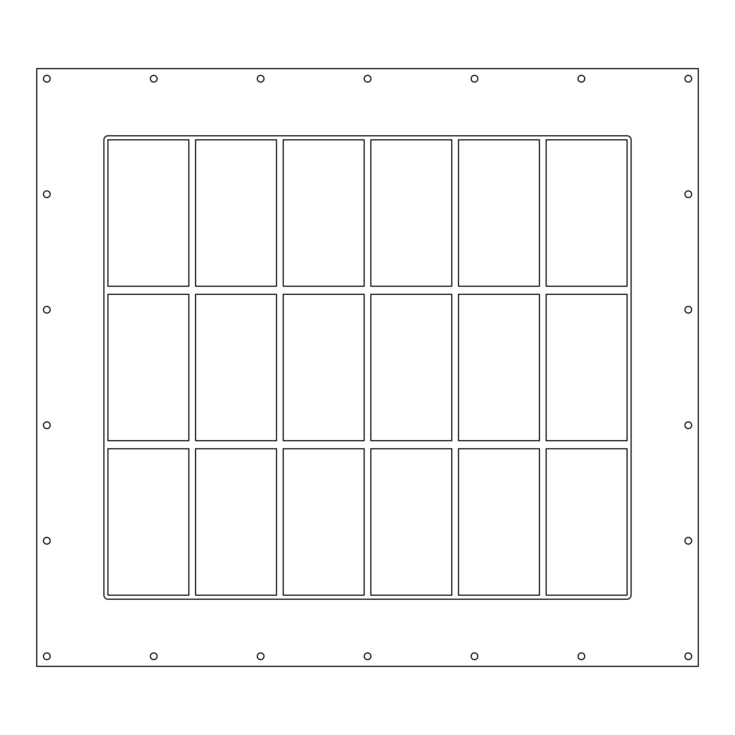 <?xml version="1.0" encoding="UTF-8"?>
<svg xmlns="http://www.w3.org/2000/svg" width="735" height="735" viewBox="0 0 735 735"><rect width="100%" height="100%" fill="white"/><g stroke="black" fill="none" stroke-linecap="round" stroke-linejoin="round"><path stroke-width="1.1" d="M43.466 78.728A3.353 3.353 0 0 1 46.819 75.365A3.353 3.353 0 0 1 50.182 78.728A3.353 3.353 0 0 1 46.819 82.081A3.353 3.353 0 0 1 43.466 78.728M684.956 194.233A3.353 3.353 0 0 1 688.309 190.879A3.353 3.353 0 0 1 691.672 194.233A3.353 3.353 0 0 1 688.309 197.596A3.353 3.353 0 0 1 684.956 194.233M43.466 194.233A3.353 3.353 0 0 1 46.819 190.879A3.353 3.353 0 0 1 50.182 194.233A3.353 3.353 0 0 1 46.819 197.596A3.353 3.353 0 0 1 43.466 194.233M684.956 309.747A3.353 3.353 0 0 1 688.309 306.385A3.353 3.353 0 0 1 691.672 309.747A3.353 3.353 0 0 1 688.309 313.101A3.353 3.353 0 0 1 684.956 309.747M43.466 309.747A3.353 3.353 0 0 1 46.819 306.385A3.353 3.353 0 0 1 50.182 309.747A3.353 3.353 0 0 1 46.819 313.101A3.353 3.353 0 0 1 43.466 309.747M684.956 425.253A3.353 3.353 0 0 1 688.309 421.899A3.353 3.353 0 0 1 691.672 425.253A3.353 3.353 0 0 1 688.309 428.615A3.353 3.353 0 0 1 684.956 425.253M43.466 425.253A3.353 3.353 0 0 1 46.819 421.899A3.353 3.353 0 0 1 50.182 425.253A3.353 3.353 0 0 1 46.819 428.615A3.353 3.353 0 0 1 43.466 425.253M684.956 540.767A3.353 3.353 0 0 1 688.309 537.404A3.353 3.353 0 0 1 691.672 540.767A3.353 3.353 0 0 1 688.309 544.12A3.353 3.353 0 0 1 684.956 540.767M43.466 540.767A3.353 3.353 0 0 1 46.819 537.404A3.353 3.353 0 0 1 50.182 540.767A3.353 3.353 0 0 1 46.819 544.12A3.353 3.353 0 0 1 43.466 540.767M150.381 656.272A3.353 3.353 0 0 1 153.734 652.919A3.353 3.353 0 0 1 157.097 656.272A3.353 3.353 0 0 1 153.734 659.635A3.353 3.353 0 0 1 150.381 656.272M150.381 78.728A3.353 3.353 0 0 1 153.734 75.365A3.353 3.353 0 0 1 157.097 78.728A3.353 3.353 0 0 1 153.734 82.081A3.353 3.353 0 0 1 150.381 78.728M257.296 656.272A3.353 3.353 0 0 1 260.649 652.919A3.353 3.353 0 0 1 264.012 656.272A3.353 3.353 0 0 1 260.649 659.635A3.353 3.353 0 0 1 257.296 656.272M257.296 78.728A3.353 3.353 0 0 1 260.649 75.365A3.353 3.353 0 0 1 264.012 78.728A3.353 3.353 0 0 1 260.649 82.081A3.353 3.353 0 0 1 257.296 78.728M364.211 656.272A3.353 3.353 0 0 1 367.564 652.919A3.353 3.353 0 0 1 370.927 656.272A3.353 3.353 0 0 1 367.564 659.635A3.353 3.353 0 0 1 364.211 656.272M364.211 78.728A3.353 3.353 0 0 1 367.564 75.365A3.353 3.353 0 0 1 370.927 78.728A3.353 3.353 0 0 1 367.564 82.081A3.353 3.353 0 0 1 364.211 78.728M471.126 656.272A3.353 3.353 0 0 1 474.479 652.919A3.353 3.353 0 0 1 477.842 656.272A3.353 3.353 0 0 1 474.479 659.635A3.353 3.353 0 0 1 471.126 656.272M471.126 78.728A3.353 3.353 0 0 1 474.479 75.365A3.353 3.353 0 0 1 477.842 78.728A3.353 3.353 0 0 1 474.479 82.081A3.353 3.353 0 0 1 471.126 78.728M578.041 656.272A3.353 3.353 0 0 1 581.394 652.919A3.353 3.353 0 0 1 584.757 656.272A3.353 3.353 0 0 1 581.394 659.635A3.353 3.353 0 0 1 578.041 656.272M578.041 78.728A3.353 3.353 0 0 1 581.394 75.365A3.353 3.353 0 0 1 584.757 78.728A3.353 3.353 0 0 1 581.394 82.081A3.353 3.353 0 0 1 578.041 78.728M684.956 78.728A3.353 3.353 0 0 1 688.309 75.365A3.353 3.353 0 0 1 691.672 78.728A3.353 3.353 0 0 1 688.309 82.081A3.353 3.353 0 0 1 684.956 78.728M43.466 656.272A3.353 3.353 0 0 1 46.819 652.919A3.353 3.353 0 0 1 50.182 656.272A3.353 3.353 0 0 1 46.819 659.635A3.353 3.353 0 0 1 43.466 656.272M684.956 656.272A3.353 3.353 0 0 1 688.309 652.919A3.353 3.353 0 0 1 691.672 656.272A3.353 3.353 0 0 1 688.309 659.635A3.353 3.353 0 0 1 684.956 656.272M188.858 440.706L107.935 440.706L107.935 294.294L188.858 294.294L188.858 440.706M276.498 440.706L195.574 440.706L195.574 294.294L276.498 294.294L276.498 440.706M364.147 440.706L283.214 440.706L283.214 294.294L364.147 294.294L364.147 440.706M451.786 440.706L370.853 440.706L370.853 294.294L451.786 294.294L451.786 440.706M627.065 440.706L546.142 440.706L546.142 294.294L627.065 294.294L627.065 440.706M539.426 440.706L458.502 440.706L458.502 294.294L539.426 294.294L539.426 440.706M107.935 448.763L188.858 448.763L188.858 595.166L107.935 595.166L107.935 448.763M546.142 448.763L627.065 448.763L627.065 595.166L546.142 595.166L546.142 448.763M195.574 448.763L276.498 448.763L276.498 595.166L195.574 595.166L195.574 448.763M283.214 448.763L364.147 448.763L364.147 595.166L283.214 595.166L283.214 448.763M370.853 448.763L451.786 448.763L451.786 595.166L370.853 595.166L370.853 448.763M458.502 448.763L539.426 448.763L539.426 595.166L458.502 595.166L458.502 448.763M627.065 135.81A4.033 4.033 0 0 1 631.089 139.834L631.089 595.166A4.033 4.033 0 0 1 627.065 599.19L107.935 599.19A4.033 4.033 0 0 1 103.911 595.166L103.911 139.834A4.033 4.033 0 0 1 107.935 135.81L627.065 135.81M107.935 286.237L107.935 139.834L188.858 139.834L188.858 286.237L107.935 286.237M276.498 139.834L276.498 286.237L195.574 286.237L195.574 139.834L276.498 139.834M364.147 139.834L364.147 286.237L283.214 286.237L283.214 139.834L364.147 139.834M451.786 139.834L451.786 286.237L370.853 286.237L370.853 139.834L451.786 139.834M539.426 139.834L539.426 286.237L458.502 286.237L458.502 139.834L539.426 139.834M546.142 139.834L627.065 139.834L627.065 286.237L546.142 286.237L546.142 139.834M36.75 666.351L698.25 666.351L698.25 68.649L36.75 68.649L36.75 666.351"/></g></svg>
